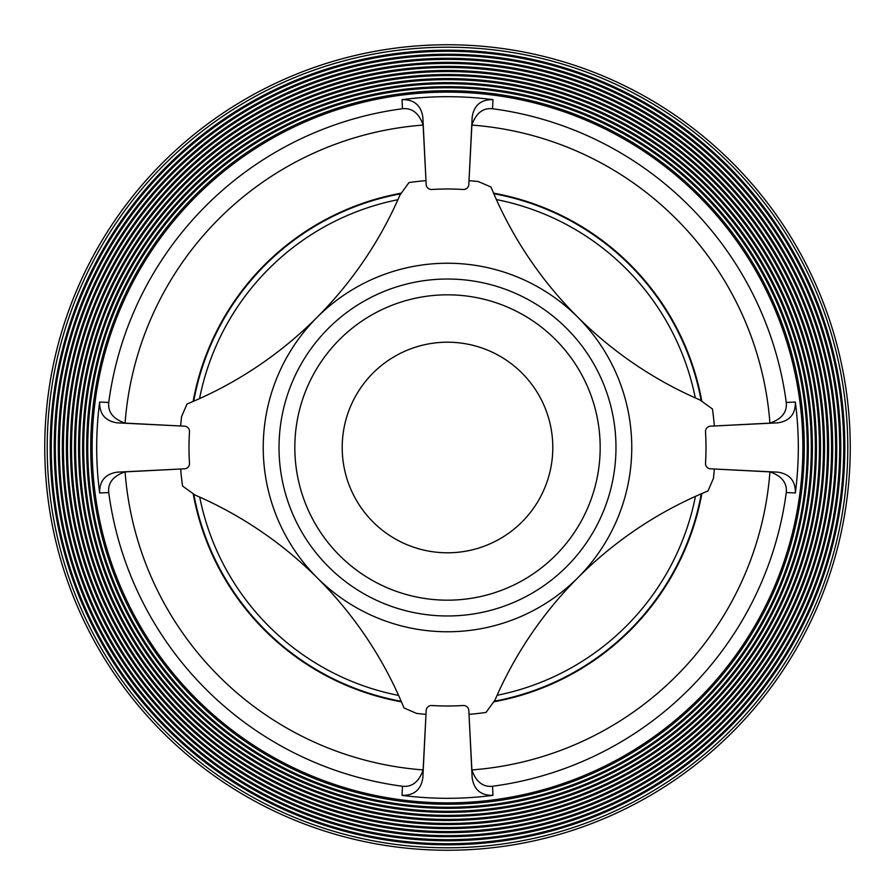 <?xml version="1.0" encoding="UTF-8"?>
<svg xmlns="http://www.w3.org/2000/svg" width="895" height="895" viewBox="0 0 895 895"><rect width="100%" height="100%" fill="white"/><g stroke="black" fill="none" stroke-linecap="round" stroke-linejoin="round"><path stroke-width="1.34" d="M463.565 705.506A5.269 5.269 0 0 0 463.241 705.517A258.498 258.498 0 0 1 431.759 705.517A5.269 5.269 0 0 0 426.177 710.507L422.832 777.968C420.941 789.782 414.016 795.577 402.045 795.353A350.818 350.818 0 0 0 492.955 795.353C480.995 795.588 474.07 789.793 472.168 777.968L468.823 710.507A5.269 5.269 0 0 0 463.565 705.506M447.5 87.744A359.756 359.756 0 0 0 87.744 447.5A359.756 359.756 0 0 0 447.5 807.256A359.756 359.756 0 0 0 807.256 447.5A359.756 359.756 0 0 0 447.5 87.744M447.5 90.731A356.769 356.769 0 0 0 90.731 447.5A356.769 356.769 0 0 0 447.5 804.269A356.769 356.769 0 0 0 804.269 447.5A356.769 356.769 0 0 0 447.5 90.731M447.5 83.694A363.806 363.806 0 0 0 83.694 447.5A363.806 363.806 0 0 0 447.5 811.306A363.806 363.806 0 0 0 811.306 447.5A363.806 363.806 0 0 0 447.5 83.694M447.5 86.67A360.83 360.83 0 0 0 86.67 447.5A360.83 360.83 0 0 0 447.5 808.33A360.83 360.83 0 0 0 808.33 447.5A360.83 360.83 0 0 0 447.5 86.67M447.5 79.644A367.856 367.856 0 0 0 79.644 447.5A367.856 367.856 0 0 0 447.5 815.356A367.856 367.856 0 0 0 815.356 447.5A367.856 367.856 0 0 0 447.5 79.644M447.5 82.62A364.88 364.88 0 0 0 82.62 447.5A364.88 364.88 0 0 0 447.5 812.38A364.88 364.88 0 0 0 812.38 447.5A364.88 364.88 0 0 0 447.5 82.62M447.5 75.583A371.917 371.917 0 0 0 75.583 447.5A371.917 371.917 0 0 0 447.5 819.417A371.917 371.917 0 0 0 819.417 447.5A371.917 371.917 0 0 0 447.5 75.583M447.5 78.57A368.93 368.93 0 0 0 78.57 447.5A368.93 368.93 0 0 0 447.5 816.43A368.93 368.93 0 0 0 816.43 447.5A368.93 368.93 0 0 0 447.5 78.57M447.5 71.533A375.967 375.967 0 0 0 71.533 447.5A375.967 375.967 0 0 0 447.5 823.467A375.967 375.967 0 0 0 823.467 447.5A375.967 375.967 0 0 0 447.5 71.533M447.5 74.509A372.991 372.991 0 0 0 74.509 447.5A372.991 372.991 0 0 0 447.5 820.491A372.991 372.991 0 0 0 820.491 447.5A372.991 372.991 0 0 0 447.5 74.509M447.5 67.483A380.017 380.017 0 0 0 67.483 447.5A380.017 380.017 0 0 0 447.5 827.517A380.017 380.017 0 0 0 827.517 447.5A380.017 380.017 0 0 0 447.5 67.483M447.5 70.459A377.041 377.041 0 0 0 70.459 447.5A377.041 377.041 0 0 0 447.5 824.541A377.041 377.041 0 0 0 824.541 447.5A377.041 377.041 0 0 0 447.5 70.459M447.5 63.422A384.078 384.078 0 0 0 63.422 447.5A384.078 384.078 0 0 0 447.5 831.578A384.078 384.078 0 0 0 831.578 447.5A384.078 384.078 0 0 0 447.5 63.422M447.5 66.398A381.102 381.102 0 0 0 66.398 447.5A381.102 381.102 0 0 0 447.5 828.602A381.102 381.102 0 0 0 828.602 447.5A381.102 381.102 0 0 0 447.5 66.398M447.5 59.372A388.128 388.128 0 0 0 59.372 447.5A388.128 388.128 0 0 0 447.5 835.628A388.128 388.128 0 0 0 835.628 447.5A388.128 388.128 0 0 0 447.5 59.372M447.5 62.348A385.152 385.152 0 0 0 62.348 447.5A385.152 385.152 0 0 0 447.5 832.652A385.152 385.152 0 0 0 832.652 447.5A385.152 385.152 0 0 0 447.5 62.348M447.5 55.322A392.178 392.178 0 0 0 55.322 447.5A392.178 392.178 0 0 0 447.5 839.678A392.178 392.178 0 0 0 839.678 447.5A392.178 392.178 0 0 0 447.5 55.322M447.5 58.298A389.202 389.202 0 0 0 58.298 447.5A389.202 389.202 0 0 0 447.5 836.702A389.202 389.202 0 0 0 836.702 447.5A389.202 389.202 0 0 0 447.5 58.298M447.5 51.261A396.239 396.239 0 0 0 51.261 447.5A396.239 396.239 0 0 0 447.5 843.739A396.239 396.239 0 0 0 843.739 447.5A396.239 396.239 0 0 0 447.5 51.261M447.5 54.237A393.263 393.263 0 0 0 54.237 447.5A393.263 393.263 0 0 0 447.5 840.763A393.263 393.263 0 0 0 840.763 447.5A393.263 393.263 0 0 0 447.5 54.237M447.5 47.211A400.289 400.289 0 0 0 47.211 447.5A400.289 400.289 0 0 0 447.5 847.789A400.289 400.289 0 0 0 847.789 447.5A400.289 400.289 0 0 0 447.5 47.211M447.5 50.187A397.313 397.313 0 0 0 50.187 447.5A397.313 397.313 0 0 0 447.5 844.813A397.313 397.313 0 0 0 844.813 447.5A397.313 397.313 0 0 0 447.5 50.187M447.5 850.25A402.75 402.75 0 0 0 850.25 447.5A402.75 402.75 0 0 0 447.5 44.75A402.75 402.75 0 0 0 44.75 447.5A402.75 402.75 0 0 0 447.5 850.25M99.647 402.045A350.818 350.818 0 0 0 99.647 492.955C99.412 480.995 105.207 474.07 117.032 472.168L184.493 468.823A5.269 5.269 0 0 0 189.483 463.241A258.498 258.498 0 0 1 189.483 431.759A5.269 5.269 0 0 0 184.493 426.177L117.032 422.832C105.218 420.941 99.423 414.016 99.647 402.045L108.742 402.448A341.745 341.745 0 0 1 402.448 108.742L402.045 99.647C414.005 99.412 420.93 105.207 422.832 117.032L426.177 184.493A5.269 5.269 0 0 0 431.759 189.483A258.498 258.498 0 0 1 463.241 189.483A5.269 5.269 0 0 0 468.823 184.493L472.168 117.032C474.059 105.218 480.984 99.423 492.955 99.647A350.818 350.818 0 0 0 402.045 99.647M447.5 92.129A355.371 355.371 0 0 0 92.129 447.5A355.371 355.371 0 0 0 447.5 802.871A355.371 355.371 0 0 0 802.871 447.5A355.371 355.371 0 0 0 447.5 92.129M193.163 493.682A258.498 258.498 0 0 0 401.441 701.859M401.318 193.163A258.498 258.498 0 0 0 193.141 401.441M701.837 401.318A258.498 258.498 0 0 0 493.559 193.141M493.682 701.837A258.498 258.498 0 0 0 701.859 493.559M705.517 431.759A258.498 258.498 0 0 1 705.517 463.241A5.269 5.269 0 0 0 710.507 468.823L777.968 472.168C789.782 474.059 795.577 480.984 795.353 492.955A350.818 350.818 0 0 0 795.353 402.045C795.588 414.005 789.793 420.93 777.968 422.832L710.507 426.177A5.269 5.269 0 0 0 705.517 431.759M795.353 492.955L786.257 492.552C787.253 482.908 781.805 476.017 769.924 471.878L714.344 469.014A267.706 267.706 0 0 1 713.427 478.389L707.979 490.997A394.852 394.852 0 0 0 577.98 577.611A184.269 184.269 0 0 1 317.389 577.98A394.852 394.852 0 0 0 195.088 495.069L182.58 486.041A267.706 267.706 0 0 1 180.656 469.014L125.076 471.878A323.341 323.341 0 0 0 423.122 769.924L425.986 714.344A267.706 267.706 0 0 1 416.611 713.427L404.003 707.979A394.852 394.852 0 0 0 317.389 577.98A184.269 184.269 0 0 1 317.02 317.389A394.852 394.852 0 0 0 399.931 195.088L408.959 182.58A267.706 267.706 0 0 1 425.986 180.656L423.122 125.076A323.341 323.341 0 0 0 125.076 423.122L180.656 425.986A267.706 267.706 0 0 1 181.573 416.611L187.021 404.003A394.852 394.852 0 0 0 317.02 317.389A184.269 184.269 0 0 1 577.611 317.02A394.852 394.852 0 0 1 490.997 187.021L478.389 181.573A267.706 267.706 0 0 0 469.014 180.656L471.878 125.076C476.017 113.195 482.908 107.747 492.552 108.742A341.745 341.745 0 0 1 786.257 402.448C787.253 412.092 781.805 418.983 769.924 423.122A323.341 323.341 0 0 0 471.878 125.076M769.924 423.122L714.344 425.986A267.706 267.706 0 0 0 712.42 408.959L699.912 399.931A394.852 394.852 0 0 1 577.611 317.02A184.269 184.269 0 0 1 577.98 577.611A394.852 394.852 0 0 0 495.069 699.912L486.041 712.42A267.706 267.706 0 0 1 469.014 714.344L471.878 769.924C476.017 781.805 482.908 787.253 492.552 786.257L492.955 795.353M125.076 471.878C113.195 476.017 107.747 482.908 108.742 492.552L99.647 492.955M423.122 769.924C418.983 781.805 412.092 787.253 402.448 786.257A341.745 341.745 0 0 1 108.742 492.552M423.122 125.076C418.983 113.195 412.092 107.747 402.448 108.742M125.076 423.122C113.195 418.983 107.747 412.092 108.742 402.448M306.403 663.463A257.973 257.973 0 0 0 401.195 701.277A257.973 257.973 0 0 1 193.779 494.129M193.723 401.195A257.973 257.973 0 0 1 400.87 193.779M493.805 193.723A257.973 257.973 0 0 1 701.221 400.87A257.973 257.973 0 0 0 588.597 231.536M701.277 493.805A257.973 257.973 0 0 1 494.129 701.221A257.973 257.973 0 0 0 701.277 493.805M447.746 615.973A168.473 168.473 0 0 1 279.027 447.746A168.473 168.473 0 0 1 447.254 279.027A168.473 168.473 0 0 1 615.973 447.254A168.473 168.473 0 0 1 447.746 615.973A168.473 168.473 0 0 1 279.027 447.746A168.473 168.473 0 0 1 447.254 279.027M447.343 342.203A105.297 105.297 0 0 1 552.797 447.343A105.297 105.297 0 0 1 447.657 552.797A105.297 105.297 0 0 1 342.203 447.657A105.297 105.297 0 0 1 447.343 342.203M402.045 795.353L402.448 786.257M786.257 492.552A341.745 341.745 0 0 1 492.552 786.257M786.257 402.448L795.353 402.045M492.955 99.647L492.552 108.742M471.878 769.924A323.341 323.341 0 0 0 769.924 471.878M398.611 695.437A252.703 252.703 0 0 1 199.708 497.105M199.563 398.611A252.703 252.703 0 0 1 397.895 199.708M496.389 199.563A252.703 252.703 0 0 1 695.292 397.895M695.437 496.389A252.703 252.703 0 0 1 497.105 695.292M447.724 600.176A152.676 152.676 0 0 1 294.824 447.724A152.676 152.676 0 0 1 447.276 294.824A152.676 152.676 0 0 1 600.176 447.276A152.676 152.676 0 0 1 447.724 600.176"/></g></svg>
